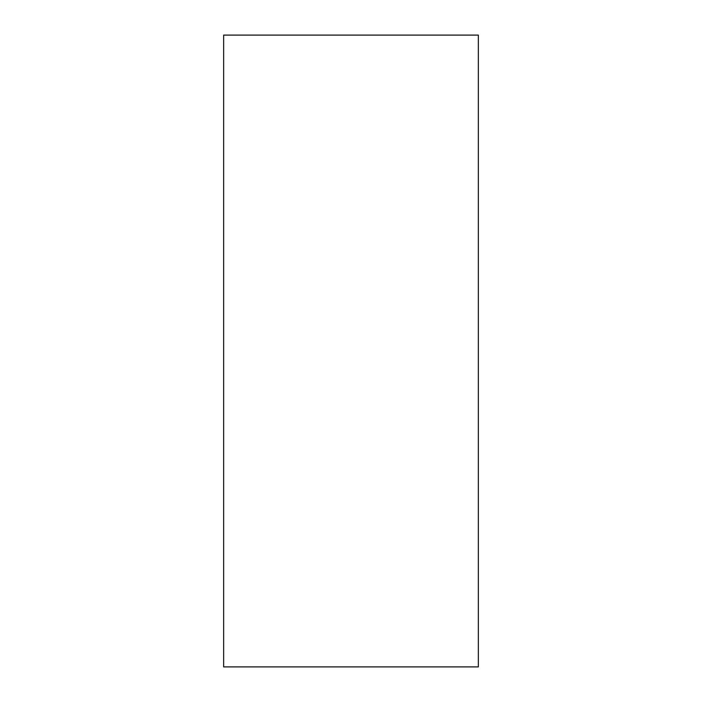 <?xml version="1.0" encoding="UTF-8"?>
<svg xmlns="http://www.w3.org/2000/svg" width="702" height="702" viewBox="0 0 702 702"><rect width="100%" height="100%" fill="white"/><g stroke="black" fill="none" stroke-linecap="round" stroke-linejoin="round"><path stroke-width="1.05" d="M223.648 666.9L223.648 35.1L478.352 35.1L478.352 666.9L223.648 666.9"/></g></svg>
